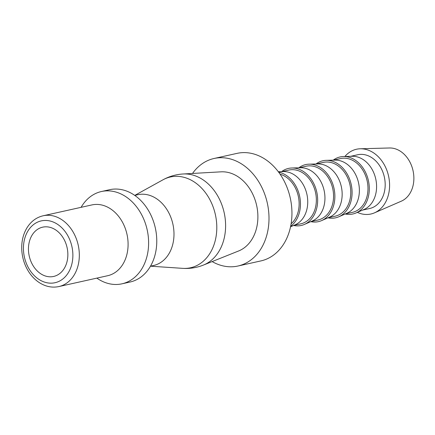 <?xml version="1.0" encoding="UTF-8"?>
<svg xmlns="http://www.w3.org/2000/svg" width="435" height="435" viewBox="0 0 435 435"><rect width="100%" height="100%" fill="white"/><g stroke="black" fill="none" stroke-linecap="round" stroke-linejoin="round"><path stroke-width="0.65" d="M186.871 174.011A47.023 36.121 77.5 0 1 224.634 214.999A47.023 36.121 77.5 0 1 203.428 265.067L238.625 250.968A40.852 31.38 77.5 0 0 257.047 207.468A40.852 31.38 77.5 0 0 224.242 171.863A40.852 31.38 77.5 0 0 221.023 171.836L183.168 173.984A47.023 36.121 77.5 0 1 186.871 174.011M134.741 195.402L137.813 194.717A36.263 27.856 77.5 0 1 144.121 194.266A36.263 27.856 77.5 0 1 173.592 228.103A36.263 27.856 77.5 0 1 153.555 265.508L150.488 266.193M134.779 195.391L162.973 179.807A46.496 35.719 77.5 0 1 178.497 176.398A46.496 35.719 77.5 0 1 216.744 224.911A46.496 35.719 77.5 0 1 182.662 268.351L182.662 268.351A46.496 35.719 77.5 0 1 182.51 268.341M81.095 207.332A47.279 36.317 77.5 0 1 101.447 191.52A47.279 36.317 77.5 0 1 109.669 190.927A47.279 36.317 77.5 0 1 148.096 235.052A47.279 36.317 77.5 0 1 121.974 283.816A47.279 36.317 77.5 0 1 113.752 284.408A47.279 36.317 77.5 0 1 96.836 278.123M101.447 191.52L109.604 189.703A47.279 36.317 77.5 0 1 117.825 189.116A47.279 36.317 77.5 0 1 156.252 233.236A47.279 36.317 77.5 0 1 130.13 282.005L121.974 283.816M98.223 204.472A36.263 27.856 77.5 0 1 127.694 238.315A36.263 27.856 77.5 0 1 107.657 275.719L58.894 286.562A36.263 27.856 77.5 0 0 79.284 253.219A36.263 27.856 77.5 0 0 49.454 215.314A36.263 27.856 77.5 0 0 43.152 215.771L91.915 204.923A36.263 27.856 77.5 0 1 98.223 204.472M212.139 261.576A55.082 42.309 -102.5 0 0 228.38 266.709A55.082 42.309 -102.5 0 0 237.961 266.019A55.082 42.309 -102.5 0 0 268.395 209.202A55.082 42.309 -102.5 0 0 223.628 157.796A55.082 42.309 -102.5 0 0 214.047 158.487A55.082 42.309 -102.5 0 0 192.536 173.451M214.047 158.487L236.993 153.381A55.082 42.309 77.5 0 1 246.574 152.69A55.082 42.309 77.5 0 1 291.341 204.097A55.082 42.309 77.5 0 1 260.908 260.913L237.961 266.019M344.911 156.475A33.174 25.486 77.5 0 1 360.234 148.781A33.174 25.486 77.5 0 1 362.263 148.83A33.174 25.486 77.5 0 1 388.836 177.377A33.174 25.486 77.5 0 1 374.481 212.845A33.174 25.486 77.5 0 1 365.128 214.428A33.174 25.486 77.5 0 1 357.342 212.372M360.234 148.781L389.51 147.982A27.541 21.157 77.5 0 1 391.19 148.025A27.541 21.157 77.5 0 1 413.25 171.716A27.541 21.157 77.5 0 1 401.336 201.166L374.481 212.845M333.232 160.156A29.232 22.457 77.5 0 1 343.438 156.518L352.219 156.279A27.541 21.157 77.5 0 1 353.9 156.317A27.541 21.157 77.5 0 1 375.96 180.008A27.541 21.157 77.5 0 1 364.046 209.458L355.988 212.96A29.232 22.457 77.5 0 1 347.744 214.357A29.232 22.457 77.5 0 1 345.205 213.993M350.637 156.323L357.717 154.746A27.541 21.157 77.5 0 1 362.507 154.403A27.541 21.157 77.5 0 1 384.888 180.106A27.541 21.157 77.5 0 1 369.674 208.512L362.594 210.089M343.438 156.518A29.232 22.457 77.5 0 1 345.221 156.556A29.232 22.457 77.5 0 1 368.635 181.71A29.232 22.457 77.5 0 1 355.988 212.96M316.017 163.979A29.232 22.457 77.5 0 1 326.223 160.346L335.004 160.107A27.541 21.157 77.5 0 1 336.69 160.145A27.541 21.157 77.5 0 1 358.75 183.836A27.541 21.157 77.5 0 1 346.831 213.286L338.778 216.788A29.232 22.457 77.5 0 1 330.535 218.185A29.232 22.457 77.5 0 1 327.99 217.821M333.428 160.151L340.502 158.574A27.541 21.157 77.5 0 1 345.292 158.231A27.541 21.157 77.5 0 1 367.678 183.934A27.541 21.157 77.5 0 1 352.464 212.34L345.385 213.917M326.223 160.346A29.232 22.457 77.5 0 1 328.012 160.384A29.232 22.457 77.5 0 1 351.426 185.533A29.232 22.457 77.5 0 1 338.778 216.788M298.807 167.807A29.232 22.457 77.5 0 1 309.013 164.174L317.795 163.935A27.541 21.157 77.5 0 1 319.475 163.973A27.541 21.157 77.5 0 1 341.535 187.664A27.541 21.157 77.5 0 1 329.621 217.114L321.568 220.616A29.232 22.457 77.5 0 1 313.32 222.013A29.232 22.457 77.5 0 1 310.78 221.649M316.218 163.973L323.292 162.402A27.541 21.157 77.5 0 1 328.082 162.059A27.541 21.157 77.5 0 1 350.469 187.757A27.541 21.157 77.5 0 1 335.249 216.168L328.175 217.739M309.013 164.174A29.232 22.457 77.5 0 1 310.797 164.212A29.232 22.457 77.5 0 1 334.21 189.361A29.232 22.457 77.5 0 1 321.568 220.616M281.597 171.635A29.232 22.457 77.5 0 1 291.803 168.002L300.585 167.758A27.541 21.157 77.5 0 1 302.265 167.801A27.541 21.157 77.5 0 1 324.325 191.492A27.541 21.157 77.5 0 1 312.412 220.942L304.353 224.444A29.232 22.457 77.5 0 1 296.11 225.841A29.232 22.457 77.5 0 1 293.571 225.477M299.008 167.801L306.082 166.23A27.541 21.157 77.5 0 1 310.873 165.887A27.541 21.157 77.5 0 1 333.253 191.585A27.541 21.157 77.5 0 1 318.039 219.996L310.965 221.567M291.803 168.002A29.232 22.457 77.5 0 1 293.587 168.041A29.232 22.457 77.5 0 1 317.001 193.189A29.232 22.457 77.5 0 1 304.353 224.444M278.308 171.727L283.37 171.586A27.541 21.157 77.5 0 1 285.055 171.624A27.541 21.157 77.5 0 1 307.115 195.32A27.541 21.157 77.5 0 1 295.196 224.77L290.553 226.787M281.793 171.629L288.873 170.058A27.541 21.157 77.5 0 1 293.658 169.715A27.541 21.157 77.5 0 1 316.044 195.413A27.541 21.157 77.5 0 1 300.83 223.824L293.75 225.395M278.645 172.178A29.232 22.457 77.5 0 1 299.557 195.891A29.232 22.457 77.5 0 1 290.667 226.238M280.08 174.19A27.541 21.157 77.5 0 1 298.29 196.174A27.541 21.157 77.5 0 1 291.113 223.808M47.062 226.847A25.246 19.39 77.5 0 1 67.583 250.408A25.246 19.39 77.5 0 1 53.635 276.448A25.246 19.39 77.5 0 1 49.242 276.763A25.246 19.39 77.5 0 1 28.726 253.203A25.246 19.39 77.5 0 1 42.673 227.162A25.246 19.39 77.5 0 1 47.062 226.847M23.468 250.011A31.673 24.327 77.5 0 1 46.784 220.491A31.673 24.327 77.5 0 1 72.841 253.6A31.673 24.327 77.5 0 1 49.519 283.114A31.673 24.327 77.5 0 1 23.468 250.011M150.521 266.187L182.662 268.351A47.279 47.279 0 0 0 203.428 265.067M183.168 173.984A47.279 47.279 0 0 0 162.973 179.807M58.894 286.562C52.243 287.943 45.795 286.681 39.541 282.772C35.442 280.14 31.924 276.616 28.993 272.196C24.588 265.404 22.174 257.868 21.75 249.57C21.435 241.18 23.267 233.791 27.236 227.396C31.238 221.214 36.545 217.337 43.152 215.771"/></g></svg>
